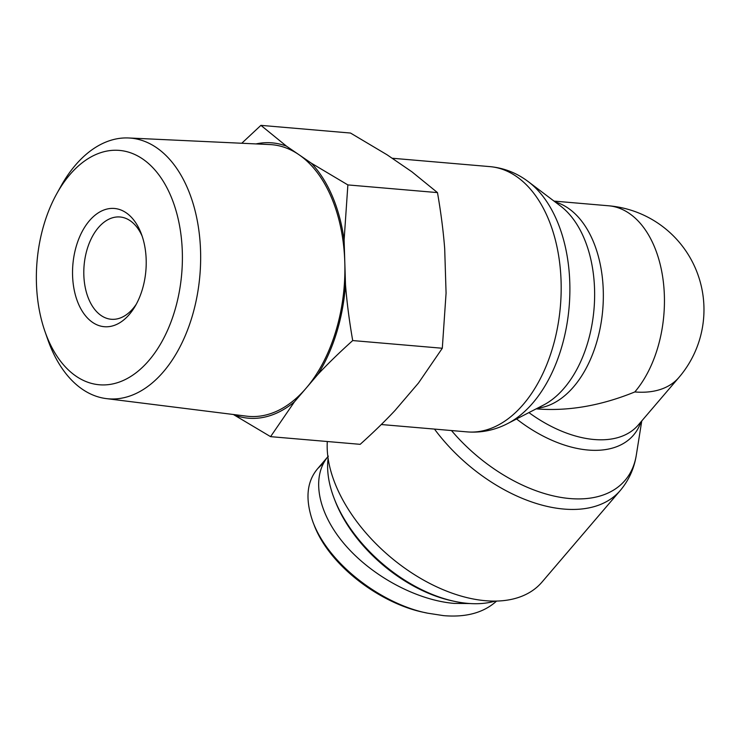<?xml version="1.0" encoding="UTF-8"?>
<svg xmlns="http://www.w3.org/2000/svg" width="741" height="741" viewBox="0 0 741 741"><rect width="100%" height="100%" fill="white"/><g stroke="black" fill="none" stroke-linecap="round" stroke-linejoin="round"><path stroke-width="1.11" d="M528.917 412.589A104.259 62.142 -139.5 0 0 638.297 424.982L678.978 377.391A104.259 62.142 -139.5 0 1 634.824 391.943C601.173 405.642 568.717 411.311 537.466 408.949L536.188 408.847M634.824 391.943A104.259 64.347 -85.1 0 0 662.926 278.653A104.259 64.347 -85.1 0 0 608.639 205.785L554.018 201.098M434.485 429.095A133.121 79.352 40.5 0 0 620.263 490.514L541.93 582.157A133.121 79.352 -139.5 0 1 411.551 572.784A133.121 79.352 -139.5 0 1 327.3 441.516M334.256 498.674L335.136 500.953A114.679 68.357 40.5 0 0 336.618 504.593A114.679 68.357 40.5 0 0 451.954 600.803L454.335 601.312A117.884 70.265 -139.5 0 1 335.775 502.417A117.884 70.265 -139.5 0 1 334.256 498.674A117.884 70.265 -139.5 0 1 328.115 458.364M495.108 601.108A117.884 70.265 -139.5 0 1 454.335 601.312M314.128 525.082C330.171 567.458 383.032 604.563 424.75 612.548L427.677 613.187C384.82 604.999 329.902 566.633 313.026 522.22C304.968 499.443 306.589 481.502 317.898 468.386L323.789 462.717M496.553 601.081C483.762 612.705 466.117 617.549 443.618 615.641L427.677 613.187M469.989 603.545L454.076 603.396C416.59 600.191 372.065 576.257 344.973 544.755C317.861 513.254 310.887 477.334 327.883 456.715M136.298 304.19A51.324 31.678 94.9 0 1 111.28 319.269A51.324 31.678 94.9 0 1 84.548 283.395A51.324 31.678 94.9 0 1 98.386 227.617A51.324 31.678 94.9 0 1 120.051 216.993A51.324 31.678 94.9 0 1 142.133 236.11M89.402 220.753A59.345 36.633 -85.1 0 0 80.463 308.108A59.345 36.633 -85.1 0 0 134.862 306.709A59.345 36.633 -85.1 0 0 141.151 233.378A59.345 36.633 -85.1 0 0 89.402 220.753M170.736 195.809A117.606 72.59 94.9 0 1 146.403 363.303A117.606 72.59 94.9 0 1 44.96 331.459A117.606 72.59 94.9 0 1 56.779 193.679A117.606 72.59 94.9 0 1 170.736 195.809M311.331 163.177L347.872 184.917L344.111 240.028A138.178 85.289 -85.1 0 0 311.331 163.177L286.471 146.153A138.178 85.289 -85.1 0 0 256.006 143.921M294.409 401.863L270.576 436.653L234.036 414.904A138.178 85.289 -85.1 0 0 294.409 401.863L317.889 374.4A138.178 85.289 -85.1 0 0 345.491 284.516C346.853 302.096 349.261 320.779 352.707 340.564C339.554 352.383 327.948 363.664 317.889 374.4M241.761 143.254L260.915 125.359L286.471 146.153M128.675 137.974L269.891 144.569A136.335 84.15 94.9 0 1 298.901 154.665A136.335 84.15 94.9 0 1 331.375 197.319A136.335 84.15 94.9 0 1 344.797 262.268A136.335 84.15 94.9 0 1 306.153 388.136A136.335 84.15 94.9 0 1 246.586 416.155L106.315 398.602A130.833 80.75 -85.1 0 0 187.38 330.43A130.833 80.75 -85.1 0 0 187.686 188.594A130.833 80.75 -85.1 0 0 128.675 137.974A130.833 80.75 -85.1 0 0 60.919 186.232L56.779 193.679M345.491 284.516L344.111 240.028M270.576 436.653L360.182 444.331C373.325 432.512 384.931 421.24 394.999 410.495L418.47 383.032L442.303 348.251L446.073 293.14L444.693 248.652C443.322 231.072 440.914 212.389 437.477 192.604L411.913 171.81L387.061 154.786L350.512 133.047L260.915 125.359M44.96 331.459L47.767 339.508A130.833 80.75 -85.1 0 0 106.315 398.602M233.452 414.506L234.036 414.904M442.303 348.251L352.707 340.564M437.477 192.604L347.872 184.917M641.762 420.934L636.315 455.067A130.175 77.592 -139.5 0 1 564.827 497.998A130.175 77.592 -139.5 0 1 451.482 430.549M516.56 418.961A107.204 63.902 40.5 0 0 640.965 421.861M392.082 158.231L489.912 166.623A133.121 82.168 94.9 0 1 560.4 306.283A133.121 82.168 94.9 0 1 467.154 431.892L381.282 424.528M507.678 423.546A130.175 80.352 -85.1 0 0 569.125 307.033A130.175 80.352 -85.1 0 0 528.426 181.758L560.483 205.989A107.204 66.171 94.9 0 1 594.004 309.164A107.204 66.171 94.9 0 1 543.403 405.123L507.678 423.546C494.84 430.197 481.326 432.976 467.154 431.892M537.447 408.198A104.259 64.347 -85.1 0 0 602.729 309.914A104.259 64.347 -85.1 0 0 555.139 201.95M636.315 455.067C634.203 468.46 628.85 480.279 620.263 490.514M489.912 166.623C504.065 167.966 516.903 173.014 528.426 181.758M678.978 377.391A104.259 104.259 0 0 0 608.639 205.785M328.356 456.15L317.898 468.386"/></g></svg>

